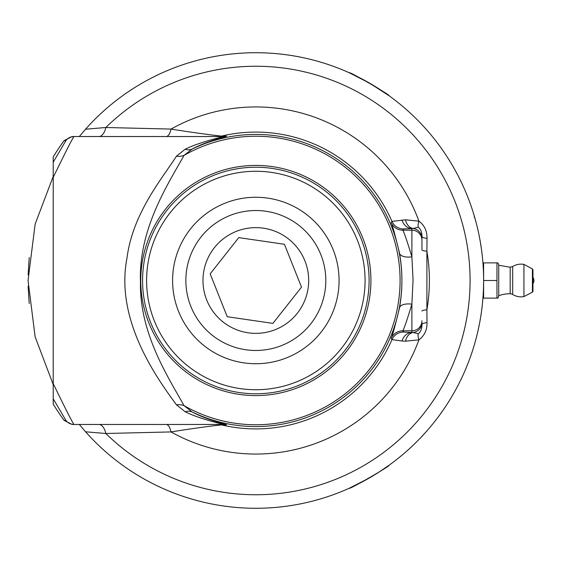 <?xml version="1.0" encoding="UTF-8"?>
<svg xmlns="http://www.w3.org/2000/svg" width="561" height="561" viewBox="0 0 561 561"><rect width="100%" height="100%" fill="white"/><g stroke="black" fill="none" stroke-linecap="round" stroke-linejoin="round"><path stroke-width="0.84" d="M481.668 250.753L480.987 245.963M480.447 242.647L481.555 249.933M481.555 249.904L481.506 249.54M481.401 248.796L481.303 248.095M480.945 245.704L481.394 248.74M481.562 249.989L481.64 250.557M470.553 356.53L470.791 355.863M471.086 355.008L470.819 355.786M482.86 261.924L482.832 261.573M482.825 261.503L482.712 260.206M482.144 254.659L482.243 255.528M483.035 264.266L483.098 265.08M482.369 256.679L482.79 261.096M483.582 276.475L483.54 274.539M483.463 272.106L483.435 271.398M483.442 271.608L483.498 273.116M483.393 270.444L483.414 270.949M483.561 275.465L483.582 276.615M483.589 276.868L483.603 278.242M483.589 276.903L483.575 276.201M483.561 275.395L483.547 274.932M479.452 323.858L477.839 331.488M477.741 331.909L478.07 330.457M479.781 322.126L479.459 323.816M479.318 324.56L478.919 326.523M478.659 327.757L478.323 329.328M478.281 329.517L478.652 327.792M480.132 240.809L479.957 239.835M478.961 234.687L479.164 235.697M479.297 236.349L479.648 238.145M479.185 235.781L480.139 240.837M480.202 241.195L480.412 242.429M478.835 234.056L478.982 234.793M480.651 243.832L480.405 242.387M477.187 226.749L477.011 226.041M476.626 224.498L476.373 223.502M476.661 224.631L477.032 226.132M477.18 226.728L477.649 228.706M474.767 217.619L475.09 218.762M474.718 217.465L476.387 223.559M477.327 227.345L476.464 223.867M473.239 212.528L472.958 211.63M471.892 208.369L472.145 209.12M471.184 206.266L472.46 210.08M472.565 210.41L472.937 211.567M472.923 211.525L473.246 212.556M473.393 213.026L473.68 213.965M470.967 205.635L471.647 207.626M483.554 275.206L483.519 273.859M483.47 272.274L483.484 272.702M483.61 282.092L483.603 283.151M483.603 283.256L483.589 284.006M482.495 303.087L482.993 297.393M482.516 302.884L482.572 302.295M483.119 295.598L483.035 296.79M482.958 297.821L482.614 301.853M482.733 300.563L482.776 300.093M483.028 296.867L482.972 297.632M482.909 298.431L482.874 298.873M482.748 300.352L482.698 300.927M477.951 230.017L478.33 231.7M483.582 284.56L483.428 289.841M476.282 337.827L476.072 338.648M481.198 313.599L481.345 312.61M481.324 312.75L481.205 313.578M481.24 313.326L481.05 314.588M481.029 314.749L480.931 315.401M482.025 307.372L481.969 307.849M481.969 307.877L481.64 310.464M472.39 351.137L472.643 350.352M472.664 350.288L471.71 353.192M470.209 357.49L470.434 356.866M472.551 350.639L473.007 349.215M472.818 349.798L471.822 352.855M469.992 358.107L471.156 354.804M470.784 355.884L469.795 358.633M53.218 384.58L35.14 336.88L28.05 280.5L35.14 224.12L53.218 176.42M79.318 424.467L85.538 431.781A227.787 227.787 0 0 0 483.617 280.5A227.787 227.787 0 0 0 85.538 129.219L79.318 136.533M483.365 269.82L483.337 269.168M483.126 265.549L483.056 264.554L483.617 264.54M483.617 296.46L483.056 296.46L483.14 295.24M483.526 286.881L483.54 286.327M369.727 83.231L349.23 72.741C348.178 70.686 391.368 95.622 389.061 95.742L369.727 83.231M377.441 473.105L389.061 465.258C391.368 465.378 348.178 490.314 349.23 488.259L369.727 477.769M28.12 286.131L29.214 303.501L28.12 286.131M28.12 274.869L29.214 257.499L28.12 274.869M243.832 362.862A83.231 83.231 0 0 0 338.199 292.505A83.231 83.231 0 0 0 267.835 198.138A83.231 83.231 0 0 0 173.468 268.495A83.231 83.231 0 0 0 243.832 362.862M284.434 244.273L238.762 237.619L210.165 273.845L227.233 316.727L272.905 323.381L301.502 287.155L284.434 244.273M203.531 272.877A52.853 52.853 0 0 1 263.46 228.194A52.853 52.853 0 0 1 308.136 288.123A52.853 52.853 0 0 1 248.214 332.806A52.853 52.853 0 0 1 203.531 272.877M245.746 349.741A69.971 69.971 0 0 1 200.915 237.142A69.971 69.971 0 0 1 320.843 254.617A69.971 69.971 0 0 1 245.746 349.741M483.617 280.472L483.617 262.878L497.951 262.878L496.955 262.878L496.955 280.5L483.617 280.5L483.617 298.122L496.955 298.122L496.955 280.5M496.955 298.122L497.951 298.122L496.955 298.122M497.951 262.878L498.722 264.988L498.722 296.012L497.951 298.122M532.417 292.113L532.417 268.887L532.95 269.778L532.95 291.222A1.01 1.01 0 0 1 532.417 292.113L523.932 296.622L523.932 264.378A16.36 16.36 0 0 0 512.677 266.503L510.18 267.225L510.18 293.775A30.203 30.203 0 0 0 498.722 295.759M510.18 293.775A5.035 5.035 0 0 1 512.677 294.497L512.677 266.503M142.571 280.5A113.266 113.266 0 0 1 255.837 167.234A113.266 113.266 0 0 1 369.096 280.5A113.266 113.266 0 0 1 255.837 393.766A113.266 113.266 0 0 1 142.571 280.5M146.596 280.5A109.234 109.234 0 0 0 255.837 389.734A109.234 109.234 0 0 0 365.071 280.5A109.234 109.234 0 0 0 255.837 171.266A109.234 109.234 0 0 0 146.596 280.5M421.949 311.082A12.587 1.648 180 0 1 426.9 309.777L426.9 251.223A12.587 1.648 -0 0 1 421.949 249.918L421.949 236.546A12.587 2.307 180 0 0 427.012 238.397C427.138 231.006 424.446 225.256 418.927 221.16L405.519 219.807L391.964 221.385L391.143 222.542C392.062 223.776 394.86 234.014 399.523 253.256C402.707 271.405 402.707 289.567 399.523 307.744C394.867 326.937 392.076 337.175 391.143 338.458L391.964 339.615L401.999 341.004A12.587 10.491 91.5 0 1 411.886 332.512L403.506 332.049A12.587 12.58 -33.3 0 0 391.964 339.615A148.413 148.413 0 0 1 221.588 424.908L226.63 424.789C226.504 424.467 205.621 419.439 192.192 411.977L184.008 405.603C169.45 378.984 139.198 334.132 140.46 281.538C138.553 228.075 169.113 182.465 184.008 155.397L192.192 149.023C205.677 141.54 226.504 136.533 226.63 136.211L221.588 136.092C214.519 135.482 190.901 132.312 171.035 129.072L105.84 127.501L85.538 129.219M403.506 332.049L402.707 330.829C403.759 329.728 406.816 320.843 411.886 304.167L413.057 280.051L411.886 256.833C406.802 240.115 403.745 231.23 402.707 230.171L403.506 228.951L413.198 228.502L418.254 227.219A12.587 5.442 122.2 0 1 418.927 221.16A173.552 173.552 0 0 0 171.035 129.072A16.108 5.743 -90 0 1 166.189 136.533M421.949 240.234A10.07 10.063 180 0 0 411.886 230.171L411.886 228.488A12.587 10.491 88.5 0 1 401.999 219.996M53.218 398.822L53.218 404.095A237.331 237.331 0 0 0 64.066 420.329L72.117 424.467L74.003 424.467C72.923 423.52 66.002 409.916 53.218 383.661L53.218 398.822L65.896 420.371L64.066 420.329M53.218 177.339C66.016 151.056 72.937 137.459 74.003 136.533L72.117 136.533L64.066 140.671A237.331 237.331 0 0 0 53.218 156.905L53.218 383.661M64.066 140.671L65.896 140.629L53.225 162.171M226.63 136.211A16.108 16.045 -90 0 1 223.432 136.533C223.292 136.807 200.158 141.772 185.172 149.219A16.108 11.409 63.2 0 0 192.192 149.023A146.07 146.07 0 0 1 401.907 280.5A146.07 146.07 0 0 1 192.192 411.977A16.108 11.409 -63.2 0 0 185.172 411.781C200.102 419.207 223.292 424.193 223.432 424.467L74.003 424.467A10.07 10.063 90 0 1 65.896 420.371M85.538 431.781L105.84 433.499A16.108 7.728 90 0 0 98.897 424.467M405.519 219.807A12.587 9.572 -83.7 0 0 413.198 228.502A10.07 10.063 180 0 1 421.949 238.481M421.949 320.766A10.07 10.063 180 0 1 411.886 330.829L411.886 304.167A12.587 5.841 10.2 0 0 399.523 307.744M391.143 222.542A12.587 12.58 33.4 0 0 402.707 230.171L411.886 230.171L411.886 256.833A12.587 5.841 -10.2 0 1 399.523 253.256M418.254 227.219C420.743 229.126 421.977 232.24 421.949 236.546L421.949 249.918M418.254 333.781L413.198 332.498A12.587 9.572 -96.3 0 0 405.519 341.193L418.927 339.84A12.587 5.442 57.8 0 1 418.254 333.781C420.743 331.867 421.977 328.76 421.949 324.454A12.587 2.307 180 0 1 427.012 322.603L426.9 309.777A173.552 173.552 0 0 0 426.9 251.223L427.012 238.397M98.897 136.533A16.108 7.728 -90 0 0 105.84 127.501A214.26 214.26 0 0 1 407.833 129.5A214.26 214.26 0 0 1 407.833 431.5A214.26 214.26 0 0 1 105.84 433.499L171.035 431.928A173.552 173.552 0 0 0 418.927 339.84C424.446 335.737 427.138 329.994 427.012 322.603M401.999 341.004L405.519 341.193M421.949 322.519A10.07 10.063 180 0 1 413.198 332.498L411.886 332.512L411.886 330.829L402.707 330.829A12.587 12.58 -33.4 0 0 391.143 338.458M166.189 424.467A16.108 5.743 90 0 1 171.035 431.928C190.838 428.702 214.526 425.511 221.588 424.908A16.108 16.066 90 0 0 217.871 424.467M185.172 149.219L176.47 156.182A16.108 13.506 26.1 0 0 184.008 155.397A144.254 144.254 0 0 1 395.217 317.666A144.254 144.254 0 0 1 184.008 405.603A16.108 13.506 -26.1 0 0 176.47 404.818L185.172 411.781M176.47 156.182C162.395 178.188 132.712 213.18 126.996 258.025C114.977 319.461 156.021 377.055 176.47 404.818M403.506 228.951A12.587 12.58 -146.7 0 1 391.964 221.385A148.413 148.413 0 0 0 221.588 136.092A16.108 16.066 -90 0 1 217.871 136.533M223.432 136.533L74.003 136.533A10.07 10.063 -90 0 0 65.896 140.629M255.837 165.418A115.082 115.082 0 0 1 370.919 280.5A115.082 115.082 0 0 1 255.837 395.582A115.082 115.082 0 0 1 140.748 280.5A115.082 115.082 0 0 1 255.837 165.418M226.63 424.789A16.108 16.045 90 0 0 223.432 424.467M474.648 217.198L474.129 217.198M532.417 268.887L523.932 264.378M512.677 294.497A16.36 16.36 0 0 0 523.932 296.622M498.722 265.241L510.18 267.225M532.95 283.522A5.035 5.035 0 0 0 532.95 277.478"/></g></svg>
